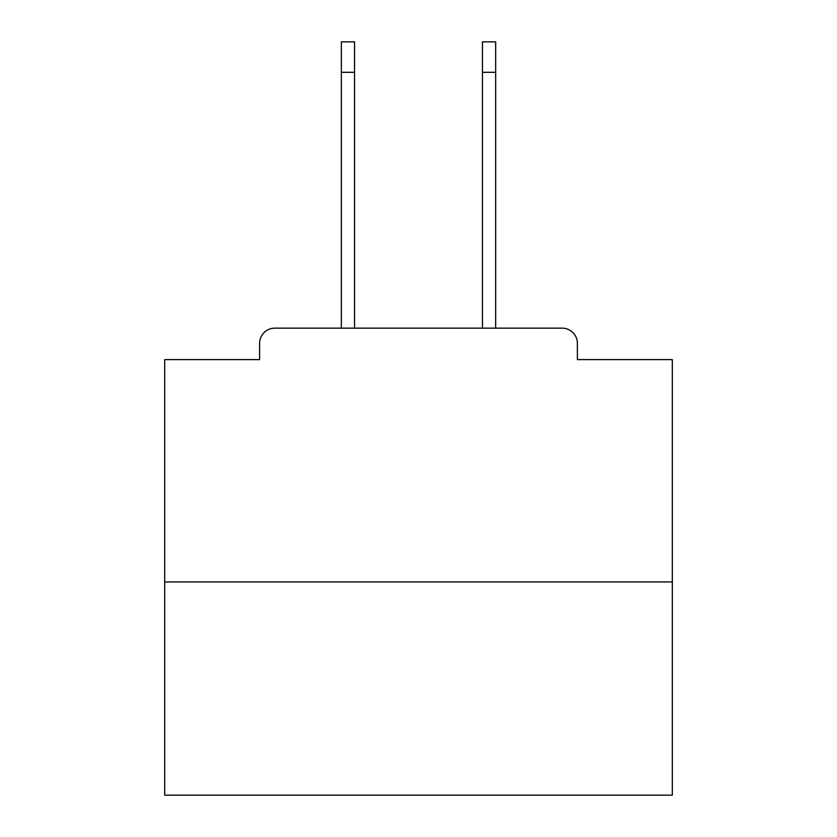 <?xml version="1.0" encoding="UTF-8"?>
<svg xmlns="http://www.w3.org/2000/svg" width="837" height="837" viewBox="0 0 837 837"><rect width="100%" height="100%" fill="white"/><g stroke="black" fill="none" stroke-linecap="round" stroke-linejoin="round"><path stroke-width="1.26" d="M577.384 359.617L577.384 343.369L577.384 359.617L672.31 359.617L672.31 795.15L164.69 795.15L164.69 359.617L259.616 359.617L259.616 343.369L259.616 359.617M672.31 581.956L164.69 581.956M577.384 343.369A15.233 15.233 0 0 0 562.15 328.146L274.85 328.146A15.233 15.233 0 0 0 259.616 343.369M562.15 328.146L497.691 328.146M339.309 328.146L274.85 328.146M341.339 72.306L341.339 41.85L354.543 41.85L354.543 72.306L341.339 72.306L341.339 328.146M354.543 328.146L354.543 72.306M482.457 328.146L482.457 41.85L495.661 41.85L495.661 72.306L482.457 72.306M495.661 328.146L495.661 72.306"/></g></svg>

